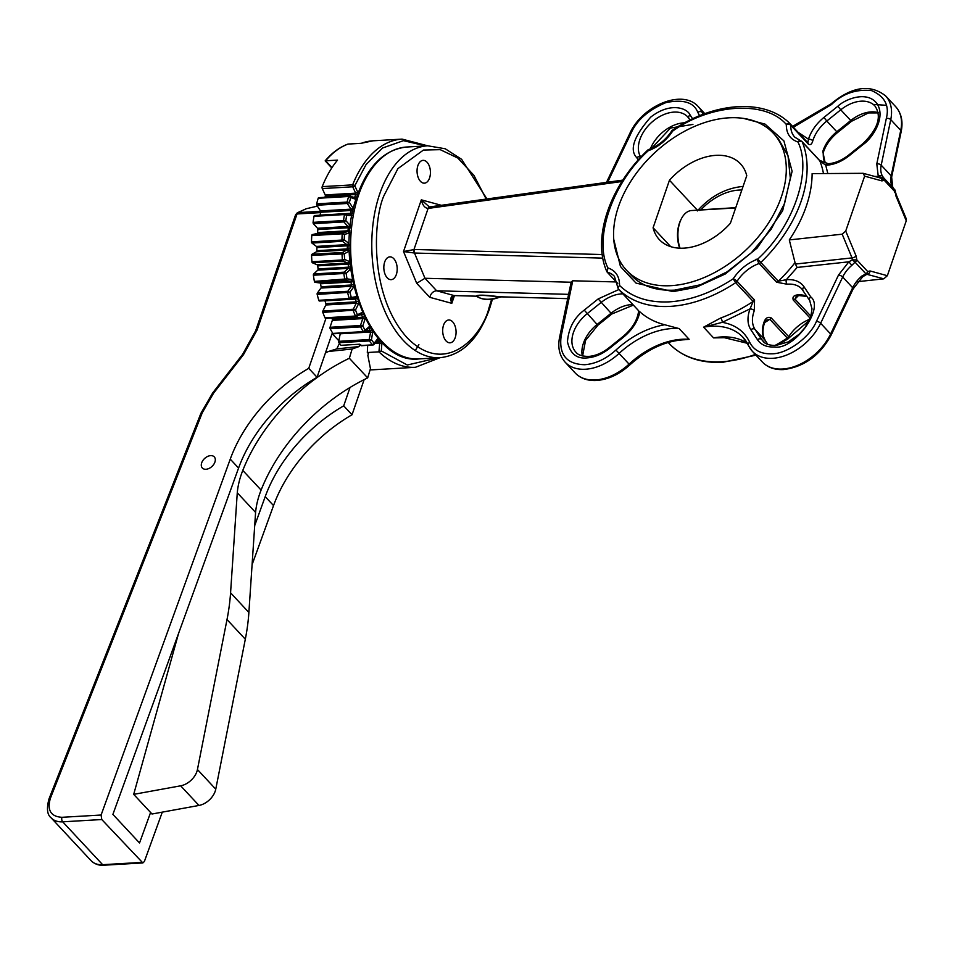 <?xml version="1.0" encoding="UTF-8"?>
<svg xmlns="http://www.w3.org/2000/svg" width="954" height="954" viewBox="0 0 954 954"><rect width="100%" height="100%" fill="white"/><g stroke="black" fill="none" stroke-linecap="round" stroke-linejoin="round"><path stroke-width="1.43" d="M699.759 210.047L700.892 209.82A46.686 30.993 137 0 1 738.861 190.073A46.686 30.993 137 0 1 741.83 190.025M325.433 352.968A208.664 138.533 137 0 1 328.474 351.477L352.133 349.009L349.355 358.251A153.344 101.816 -43 0 0 242.781 470.429L261.098 490.07A153.344 101.816 -43 0 1 367.672 377.891L370.45 368.661L367.862 355.401L368.411 353.564L367.314 352.527L378.941 351.847L381.314 350.953L381.946 342.116M823.457 173.568A119.19 79.134 -43 0 0 819.772 160.773L825.735 165.233A3.267 1.956 -91.2 0 1 827.333 163.754L827.333 163.754A3.267 1.956 -91.2 0 1 827.786 163.838M618.347 289.002A119.19 79.134 -43 0 0 670.292 306.365A119.19 79.134 -43 0 0 735.677 282.682L733.161 278.818C711.851 292.735 690.648 300.415 669.565 301.846C648.613 302.871 631.942 297.409 619.54 285.449L617.906 287.75L618.347 289.002L638.667 310.789C637.499 320.079 632.323 328.617 623.165 336.38L623.546 337.144C632.395 329.762 637.844 321.319 639.884 311.827A119.19 79.134 -43 0 0 664.735 324.754L679.165 328.605L689.158 339.314L684.71 339.731C665.82 340.697 647.527 349.104 629.831 364.929L619.086 353.421A71.836 47.7 137 0 1 671.974 328.546A71.836 47.7 137 0 1 679.165 328.605M670.042 344.442L668.194 342.474M679.975 248.183A26.128 15.24 -93.3 0 1 679.88 222.306A26.128 15.24 -93.3 0 1 681.204 219.11L680.572 220.398A24.327 14.203 86.7 0 0 679.343 223.379A24.327 14.203 86.7 0 0 679.665 248.171M681.204 219.11A26.128 15.24 -93.3 0 1 691.686 210.524L735.653 207.948M325.207 194.926L355.639 193.149A1.192 0.692 -93.3 0 1 355.711 194.521L325.266 196.297A1.192 0.692 86.7 0 0 325.207 194.926L322.273 188.57A1.634 0.954 86.7 0 1 322.094 187.95A1.634 0.954 86.7 0 1 322.213 186.638A114.289 66.697 -93.3 0 1 337.537 160.117L325.624 160.809A114.289 66.697 86.7 0 1 348.019 144.09A1.634 1.3 -110.5 0 0 347.709 144.161L347.709 144.161C339.445 147.298 331.932 152.855 325.171 160.856L331.777 167.94M338.706 341.341L369.15 339.564L371.44 339.803L369.401 340.924A114.289 66.697 -93.3 0 0 372.465 344.847L374.147 343.273L373.288 344.859A1.192 0.692 -93.3 0 1 372.465 344.847L360.839 345.527L361.626 345.539L359.765 344.215L340.96 345.312A114.289 66.697 -93.3 0 1 338.956 342.701A1.192 0.692 86.7 0 1 338.706 341.341L340.22 333.781A1.192 0.692 86.7 0 0 340.256 333.375M332.326 320.377A1.192 0.692 86.7 0 0 332.242 319.018L362.687 317.229A1.192 0.692 -93.3 0 1 362.77 318.6L332.326 320.377L330.048 327.282A1.192 0.692 86.7 0 0 330.167 328.689A114.289 66.697 -93.3 0 0 332.815 333.411A1.192 0.692 86.7 0 0 333.638 333.661M325.839 304.982A1.192 0.692 86.7 0 0 325.886 303.622L356.319 301.846A1.192 0.692 -93.3 0 1 356.271 303.205L325.839 304.982L322.857 311.028A1.192 0.692 86.7 0 0 322.822 312.423A114.289 66.697 -93.3 0 0 324.992 317.813A1.192 0.692 86.7 0 0 325.779 318.302L355.89 316.549M320.926 288.06A1.192 0.692 86.7 0 0 321.116 286.76L351.561 284.984A1.192 0.692 -93.3 0 1 351.37 286.283L320.926 288.06L317.348 293.069A1.192 0.692 86.7 0 0 317.181 294.416A114.289 66.697 -93.3 0 0 318.779 300.307A1.192 0.692 86.7 0 0 319.518 301.023L349.868 299.246M349.951 262.171L349.14 261.384A1.634 1.276 -66.9 0 1 347.638 263.042A1.192 0.692 -93.3 0 1 348.198 264.079L317.754 265.856A1.192 0.692 86.7 0 0 317.193 264.818L312.495 262.815L342.939 261.038L347.638 263.042L317.193 264.818M349.546 245.071L348.52 243.067A1.634 1.192 -53.3 0 1 346.862 244.629A1.192 0.692 -93.3 0 1 347.328 245.81L316.883 247.587A1.192 0.692 86.7 0 0 316.43 246.418L311.946 243.067L342.379 241.29L346.862 244.629L316.43 246.418M350.535 226.813L349.784 225.061A1.634 1.073 -42 0 1 347.971 226.492A1.192 0.692 -93.3 0 1 348.305 227.756L317.861 229.544A1.192 0.692 86.7 0 0 317.539 228.268L313.413 223.677L343.845 221.9L347.971 226.492L317.539 228.268M353.397 209.355L352.873 207.9A1.634 0.918 -32.6 0 1 350.929 209.153A1.192 0.692 -93.3 0 1 351.132 210.488L320.687 212.265A1.192 0.692 86.7 0 0 320.484 210.929L316.847 205.241L347.292 203.464L350.929 209.153L320.484 210.929M429.562 178.016A11.424 6.666 86.7 0 0 429.348 166.163A11.424 6.666 86.7 0 0 423.075 160.355A11.424 6.666 86.7 0 0 417.912 165.507A11.424 6.666 86.7 0 0 418.138 177.361A11.424 6.666 86.7 0 0 424.411 183.168A11.424 6.666 86.7 0 0 429.562 178.016M455.213 337.656A11.424 6.666 86.7 0 0 454.986 325.815A11.424 6.666 86.7 0 0 448.714 319.995A11.424 6.666 86.7 0 0 443.55 325.159A11.424 6.666 86.7 0 0 443.777 337.012A11.424 6.666 86.7 0 0 450.049 342.82A11.424 6.666 86.7 0 0 455.213 337.656M396.339 274.513A11.424 6.666 86.7 0 0 396.113 262.66A11.424 6.666 86.7 0 0 389.852 256.853A11.424 6.666 86.7 0 0 384.689 262.004A11.424 6.666 86.7 0 0 384.915 273.858A11.424 6.666 86.7 0 0 391.176 279.665A11.424 6.666 86.7 0 0 396.339 274.513M501.017 296.861L485.622 295.549C480.375 295.227 477.465 295.537 476.917 296.479A1.634 1.204 122 0 0 477.107 296.634L477.107 296.634A1.634 1.204 122 0 0 477.346 296.73M617.727 283.469L607.173 272.14L607.901 267.907C593.316 238.846 612.635 182.739 648.231 150.756L649.137 150.267L648.231 150.756C658.26 147.023 666.405 140.465 672.689 131.092L672.689 131.092C711.195 103.497 765.609 100.313 786.311 124.461A3.267 2.039 2.1 0 1 790.783 125.272L808.265 144.03C810.363 145.39 811.878 144.292 812.82 140.727A31.017 20.594 137 0 1 826.796 121.027L836.789 131.747A31.017 20.594 -43 0 0 822.801 151.447L824.924 161.882L826.629 163.73M671.032 285.663A100.408 66.673 137 0 1 626.48 270.209A100.408 66.673 137 0 1 632.705 178.422A100.408 66.673 137 0 1 728.82 117.819A100.408 66.673 137 0 1 773.372 133.274A100.408 66.673 137 0 1 767.159 225.061A100.408 66.673 137 0 1 671.032 285.663M205.957 469.273A8.169 5.426 -43 0 0 213.768 464.348A8.169 5.426 -43 0 0 214.28 456.894A8.169 5.426 -43 0 0 210.655 455.63A8.169 5.426 -43 0 0 202.844 460.555A8.169 5.426 -43 0 0 202.331 468.02A8.169 5.426 -43 0 0 205.957 469.273M697.386 210.19L669.458 180.234L653.096 227.767A55.511 36.86 -43 0 0 659.321 239.597A55.511 36.86 -43 0 0 730.394 223.248L746.755 175.715A55.511 36.86 -43 0 0 740.531 163.885A55.511 36.86 -43 0 0 715.905 155.347A55.511 36.86 -43 0 0 669.458 180.234M328.474 351.477L336.798 348.878L339.445 343.345M261.098 490.07A86.862 57.669 -43 0 0 255.589 512.429L248.887 612.468L230.57 592.816A261.241 173.437 137 0 1 227.004 619.563L197.442 769.532A16.325 10.84 137 0 1 180.664 785.81L133.691 794.36L178.589 633.349M227.004 619.563L245.321 639.216A261.241 173.437 -43 0 0 248.887 612.468M245.321 639.216L215.759 789.185L197.442 769.532M180.664 785.81L198.981 805.45A16.325 10.84 -43 0 0 215.759 789.185M198.981 805.45L152.008 814.012L133.691 794.36M242.781 470.429A86.862 57.669 -43 0 0 237.272 492.777L230.57 592.816M359.765 344.215L359.062 346.564L336.798 348.878M352.133 349.009L359.062 346.564M367.672 377.891L349.355 358.251M367.314 352.527L367.684 345.384M237.272 492.777L255.589 512.429M653.096 227.767L670.686 246.633M325.958 318.326L308.738 368.339A127.347 84.548 -43 0 0 230.248 459.136L101.1 815.026L61.962 817.304C50.824 816.612 46.961 810.268 50.383 798.283L202.308 412.665L213.565 393.191L243.52 354.602L257.067 330.072L297.04 213.97L320.616 212.599M364.13 379.644L352.026 414.775L343.702 405.844L350.035 387.479M338.825 340.769L332.111 333.566L317.062 377.271L308.738 368.339M162.287 812.14L144.388 861.462L142.873 862.941L101.768 819.534L101.1 815.026M352.026 414.775A127.347 84.548 -43 0 0 273.536 505.572L252.083 564.685M317.062 377.271A127.347 84.548 -43 0 0 238.572 468.068L112.894 814.394L139.534 842.966L150.589 812.498M254.706 525.582L265.212 496.64L273.536 505.572M306.21 208.759L297.314 212.802A3.267 2.576 64.7 0 1 298.089 212.611L306.21 208.759L317.408 206.112M343.702 405.844A127.347 84.548 -43 0 0 265.212 496.64M777.307 345.348L788.254 338.694L787.3 338.05A119.19 79.134 137 0 1 774.875 345.527M809.779 319.244A31.017 20.594 -43 0 0 788.684 336.655A3.267 0.871 32.7 0 1 789.196 337.74L809.254 320.461M671.962 130.543C714.319 101.565 765.287 98.131 790.27 123.925L790.27 123.925A3.267 2.445 -45.3 0 0 786.311 124.461C786.263 133.465 790.139 139.32 797.949 142.003C812.534 171.064 793.215 227.171 757.607 259.166C747.59 262.887 739.445 269.445 733.161 278.818A3.267 0.871 32.7 0 1 737.06 281.287A31.017 20.594 137 0 1 759.181 263.495A3.267 1.348 -109.2 0 1 757.607 259.166L760.815 262.469A119.19 79.134 -43 0 0 802.29 142.027A3.267 2.373 157.7 0 0 797.949 142.003A3.267 2.278 -73.1 0 1 800.561 140.667L800.561 140.667A3.267 2.278 -73.1 0 1 801.312 141.144A3.267 2.17 -43 0 1 802.004 141.562L819.486 160.32A3.267 2.17 -43 0 0 819.057 159.998M617.906 287.75L614.412 276.338A31.017 20.594 137 0 0 607.173 272.14L606.827 271.604C591.754 237.916 609.976 185.529 648.136 149.706M729.822 337.609L713.58 337.895L723.299 337.454L747.328 343.297M764.309 321.331A3.267 1.455 -159.3 0 1 764.75 322.547L766.634 320.115L769.818 319.304L787.3 338.05A3.267 2.17 137 0 0 788.684 336.655L771.202 317.897C768.208 316.585 765.907 317.73 764.309 321.331A31.017 20.594 -43 0 0 765.025 340.173L755.031 329.452A3.267 2.433 146.4 0 0 750.834 329.714C747.316 324.086 747.054 317.145 750.047 308.881L722.285 322.333L703.587 327.174L720.664 318.016A119.19 79.134 -43 0 0 753.159 301.44L750.047 308.881A3.267 1.455 20.7 0 1 754.316 310.61L754.542 300.033L737.06 281.287A3.267 2.17 -43 0 1 735.677 282.682L753.159 301.44A3.267 2.17 -43 0 0 754.542 300.033M639.168 311.326L639.884 311.827M807.012 296.467L798.283 295.478A3.267 1.848 -95.4 0 1 797.127 294.941C793.537 295.513 792.273 297.231 793.323 300.116L810.184 318.207M750.834 329.714L757.476 339.719C761.065 344.871 766.658 347.292 774.231 346.97C793.907 350.69 825.103 307.892 810.733 296.897L804.091 286.892C800.299 281.49 794.372 279.105 786.323 279.713L778.297 281.227L760.815 262.469A3.267 2.17 -43 0 1 759.181 263.495L776.663 282.253L787.145 284.22A31.017 20.594 137 0 1 801.813 288.931A31.017 20.594 137 0 1 802.922 290.278M863.131 173.306L864.634 176.144L845.721 231.047L842.179 234.183L852.029 257.902L795.397 264.055L789.292 239.919A119.19 79.134 -43 0 0 812.116 173.64L863.131 173.306L880.16 177.909A3.267 2.6 -74.7 0 1 881.949 180.902L884.263 180.282L880.709 177.516L879.6 177.826M689.158 339.314A71.836 47.7 -43 0 0 681.955 339.266A71.836 47.7 -43 0 0 629.068 364.13A45.72 30.349 137 0 1 595.415 379.954A45.72 30.349 137 0 1 575.131 372.919L565.15 362.198A45.72 30.349 -43 0 0 585.434 369.234A45.72 30.349 -43 0 0 619.086 353.421L615.95 350.035C606.017 358.942 595.606 363.844 584.707 364.726C566.652 364.225 558.794 354.697 561.143 336.166L572.758 280.786L616.32 281.955M762.318 361.983C767.696 367.505 774.839 370.033 783.735 369.556C804.27 366.825 820.058 355.365 831.089 335.164A3.267 1.252 -154.5 0 0 830.624 333.983A45.72 30.349 137 0 1 782.602 369.019A45.72 30.349 137 0 1 762.318 361.983L752.324 351.275L748.377 345.384A3.267 2.385 -24.9 0 0 748.699 345.849A45.72 30.349 -43 0 0 752.324 351.275A45.72 30.349 -43 0 0 772.609 358.31A45.72 30.349 -43 0 0 820.631 323.275L842.692 277.018A25.198 16.731 137 0 1 851.839 265.343L855.034 262.147L852.351 259.87L856.847 259.905L856.096 255.994A3.267 1.359 -22.6 0 1 852.029 257.902L852.351 259.87L848.869 261.813L838.53 275.002L816.481 321.259C809.874 337.37 787.062 354.017 771.881 353.791C761.161 354.172 753.755 350.309 749.677 342.224C744.418 331.312 735.284 324.682 722.285 322.333A3.267 1.312 70 0 0 720.664 318.016M795.397 264.055L797.115 267.442L786.323 279.713A3.267 1.848 84.6 0 0 787.145 284.22M798.617 295.442A119.19 79.134 137 0 1 794.944 299.091L796.232 296.3L798.283 295.478M857.837 281.657L883.798 278.83L867.019 274.347M906.252 220.803L906.3 218.919L896.259 194.759A3.267 1.359 157.4 0 1 895.889 195.856L906.252 220.803L887.351 275.706L883.798 278.83M827.822 173.533L825.735 165.233L826.736 165.197C834.404 164.625 841.917 161.441 849.287 155.657L863.227 144.436L862.845 143.684C877.99 128.957 882.009 116.376 874.913 105.954A31.017 20.594 137 0 0 840.748 109.817L837.874 106.204L823.922 117.425L826.796 121.027L840.748 109.817L850.741 120.526L836.789 131.747L837.624 132.475C830.505 138.354 825.699 145.091 823.242 152.664L823.242 152.664A3.267 1.598 -162.8 0 0 822.801 151.447M823.922 117.425C816.326 123.686 811.174 130.948 808.467 139.201A3.267 1.598 17.2 0 1 812.82 140.727M798.093 132.308L808.467 139.201L807.811 142.73A3.267 2.17 137 0 1 807.847 142.778L807.859 142.778A3.267 2.17 137 0 1 808.265 144.03M842.179 234.183L789.292 239.919M475.402 296.145L453.758 295.573C450.741 296.205 450.085 298.793 451.802 303.336L429.765 297.314C430.91 293.331 433.199 291.161 436.622 290.779L568.62 294.345M572.758 280.786L571.219 281.895L559.604 337.287A3.267 1.777 11.8 0 1 561.143 336.166M602.26 254.539L414.561 249.483L403.518 251.534L416.695 283.302L424.971 278.282L571.16 282.229M866.113 274.633L865.91 273.822L866.113 274.633L867.329 274.311A3.267 2.6 105.3 0 0 870.036 270.948L867.723 271.568L867.258 274.156L866.172 274.621M873.22 104.415L886.338 105.31M874.806 176.442L878.276 176.418L883.953 178.148L882.522 176.228A25.198 16.731 137 0 1 881.21 165.173A3.267 1.777 -168.2 0 0 876.786 163.909L878.276 176.418A3.267 2.421 -30.3 0 1 882.522 176.228M567.713 298.626L501.232 296.837M502.126 296.742L499.324 297.338A1.634 0.644 69.6 0 1 498.739 297.064A34.284 22.765 137 0 1 489.032 299.21A34.284 22.765 137 0 1 476.917 296.479L476.69 296.396A1.634 1.622 32 0 0 476.022 296.157C477.346 294.667 485.157 294.881 499.443 296.789L499.288 297.004A1.634 0.739 73.9 0 0 499.789 297.183L499.789 297.183A1.634 0.739 73.9 0 0 500.051 296.944M477 296.551A1.634 1.181 114.5 0 1 476.881 296.503L476.69 296.396A1.634 1.181 114.5 0 0 476.881 296.503L477.107 296.634C483.261 300.224 490.666 300.462 499.324 297.338A1.634 0.644 69.6 0 0 499.502 297.147M425.007 278.282L436.658 290.791L454.14 295.573A3.267 2.027 91.5 0 0 454.426 295.609L475.891 296.181M454.271 295.597A3.267 1.908 -93.3 0 1 454.128 295.621L454.426 295.609A3.267 2.027 91.5 0 0 454.724 295.585M454.462 295.609L451.802 303.336L452.136 297.398L454.128 295.621A3.267 1.908 -93.3 0 1 453.758 295.573M831.089 335.164L853.138 288.919L862.643 276.815L861.832 276.064A25.198 16.731 -43 0 0 852.685 287.738L830.624 333.983L820.631 323.275A3.267 1.252 -154.5 0 0 816.481 321.259M414.561 249.483A3.267 2.027 91.5 0 0 414.489 253.037L602.821 258.117M429.383 206.97L421.322 199.839L403.518 251.534L414.489 253.037L424.971 278.282M851.839 265.343L848.869 261.813L797.115 267.442M865.91 273.822A3.267 2.17 -43 0 0 867.723 271.568L856.847 259.905A3.267 2.17 137 0 1 855.034 262.147L865.91 273.822L861.832 276.064M894.47 192.291L895.138 191.945L895.889 195.856M892.872 187.509A3.267 2.421 149.7 0 0 892.753 187.27L892.753 187.27A3.267 2.421 149.7 0 0 892.515 186.948L893.791 188.713M430.361 206.946A3.267 1.777 82.1 0 0 429.932 206.911A3.267 1.777 82.1 0 0 428.716 208.354L621.972 181.498M428.477 206.803L429.586 206.935A3.267 1.908 86.7 0 0 428.119 208.413L428.716 208.354M883.786 177.993L883.953 178.148A3.267 2.17 137 0 1 884 178.207A3.267 2.17 137 0 1 884.263 180.282L895.138 191.945A3.267 2.17 -43 0 0 894.876 189.87A3.267 2.17 -43 0 0 894.828 189.822L884.048 178.255M441.38 205.313L421.322 199.839C422.539 205.217 424.804 208.079 428.119 208.413L413.976 249.483A3.267 1.908 86.7 0 0 414.096 253.037M331.742 317.992A104.94 61.247 86.7 0 0 332.242 319.018M354.757 298.411A1.192 0.692 -93.3 0 1 355.401 299.079L324.956 300.856A104.94 61.247 86.7 0 0 325.886 303.622M320.484 283.791A1.192 0.692 86.7 0 0 319.828 282.933L315.047 282.336A1.192 0.692 86.7 0 1 314.379 281.418L347.006 278.878L345.491 280.559L350.273 281.156A1.192 0.692 -93.3 0 1 350.917 282.014L320.484 283.791A104.94 61.247 86.7 0 0 321.116 286.76M314.379 281.418A114.289 66.697 -93.3 0 1 313.389 275.217A1.192 0.692 86.7 0 1 313.699 273.953L317.777 270.149A1.192 0.692 86.7 0 0 318.087 268.933L348.532 267.156A1.192 0.692 -93.3 0 1 348.21 268.372L317.777 270.149M317.754 265.856A104.94 61.247 86.7 0 0 318.087 268.933M312.006 254.265L342.45 252.488L346.898 249.984L316.454 251.773L312.006 254.265A1.192 0.692 86.7 0 0 311.564 255.398A114.289 66.697 -93.3 0 0 311.922 261.73A1.192 0.692 86.7 0 0 312.495 262.815M316.454 251.773A1.192 0.692 86.7 0 0 316.895 250.687L347.339 248.899A1.192 0.692 -93.3 0 1 346.898 249.984A1.634 1.276 -119.3 0 1 348.568 251.462L349.295 250.592M316.883 247.587A104.94 61.247 86.7 0 0 316.895 250.687M312.328 234.589L342.772 232.812L347.459 231.703L317.014 233.492L312.328 234.589A1.192 0.692 86.7 0 0 311.779 235.566A114.289 66.697 -93.3 0 0 311.493 241.839A1.192 0.692 86.7 0 0 311.946 243.067M317.014 233.492A1.192 0.692 86.7 0 0 317.563 232.561L348.007 230.785A1.192 0.692 -93.3 0 1 347.459 231.703A1.634 1.324 -103.3 0 1 348.973 233.241L349.772 232.633M317.861 229.544A104.94 61.247 86.7 0 0 317.563 232.561M345.002 213.768L314.665 215.544A1.192 0.692 86.7 0 0 314.009 216.331A114.289 66.697 -93.3 0 0 313.079 222.354A1.192 0.692 86.7 0 0 313.413 223.677M320.055 215.222A1.192 0.692 86.7 0 0 320.091 215.115L350.523 213.338A1.192 0.692 -93.3 0 1 349.963 214.078M320.687 212.265A104.94 61.247 86.7 0 0 320.091 215.115M349.021 195.94L318.922 197.693A1.192 0.692 86.7 0 0 318.195 198.265A114.289 66.697 -93.3 0 0 316.656 203.846A1.192 0.692 86.7 0 0 316.847 205.241M325.266 196.297A104.94 61.247 86.7 0 0 324.909 197.311M361.137 143.327L348.019 144.09A1.634 0.954 86.7 0 1 348.186 144.054L361.184 143.303M349.367 195.916L349.188 195.892A1.192 0.692 -93.3 0 1 349.367 195.916L350.738 197.502L348.639 196.488L318.195 198.265M316.656 203.846L347.101 202.069L349.379 202.439L347.292 203.464A1.192 0.692 -93.3 0 1 347.101 202.069A114.289 66.697 -93.3 0 1 348.639 196.488A1.192 0.692 -93.3 0 1 349.188 195.892L318.755 197.669M345.098 213.768L345.05 213.768A1.192 0.692 -93.3 0 1 345.098 213.768L346.636 215.33L344.454 214.555L314.009 216.331M313.079 222.354L343.523 220.577L345.825 220.648L343.845 221.9A1.192 0.692 -93.3 0 1 343.523 220.577A114.289 66.697 -93.3 0 1 344.454 214.555A1.192 0.692 -93.3 0 1 345.05 213.768L314.605 215.544M311.493 241.839L341.926 240.062A114.289 66.697 -93.3 0 1 342.224 233.79A1.192 0.692 -93.3 0 1 342.772 232.812L344.477 234.314L342.224 233.79L311.779 235.566M341.926 240.062L344.215 239.859L342.379 241.29A1.192 0.692 -93.3 0 1 341.926 240.062M311.922 261.73L342.367 259.953A114.289 66.697 -93.3 0 1 342.009 253.621A1.192 0.692 -93.3 0 1 342.45 252.488L344.299 253.859L311.564 255.398M342.367 259.953L344.621 259.464L342.939 261.038A1.192 0.692 -93.3 0 1 342.367 259.953M313.699 273.953L344.144 272.176L346.123 273.393L313.389 275.217M317.348 293.069L347.793 291.292L349.891 292.306L317.181 294.416M318.779 300.307L349.224 298.53L351.31 297.505L349.963 299.234A1.192 0.692 -93.3 0 1 349.915 299.246L349.915 299.246A1.192 0.692 -93.3 0 1 349.224 298.53A114.289 66.697 -93.3 0 1 347.614 292.639A1.192 0.692 -93.3 0 1 347.793 291.292L351.37 286.283A1.634 1.073 -144.4 0 1 353.326 287.5L353.815 286.295M349.915 299.246L319.471 301.023M322.857 311.028L353.302 309.251L355.496 310.026L322.822 312.423M324.992 317.813L355.425 316.036L357.404 314.784L356.224 316.525A1.192 0.692 -93.3 0 1 356.057 316.573L356.057 316.573A1.192 0.692 -93.3 0 1 355.425 316.036A114.289 66.697 -93.3 0 1 353.266 310.646A1.192 0.692 -93.3 0 1 353.302 309.251L356.271 303.205A1.634 0.918 -153.8 0 1 358.346 304.219L358.68 302.967M325.612 318.35L356.224 316.525M330.048 327.282L360.493 325.505L362.747 326.018L360.6 326.912L330.167 328.689M332.815 333.411L363.259 331.634L365.096 330.203L364.07 331.885A1.192 0.692 -93.3 0 1 363.796 332.004L363.796 332.004A1.192 0.692 -93.3 0 1 363.259 331.634A114.289 66.697 -93.3 0 1 360.6 326.912A1.192 0.692 -93.3 0 1 360.493 325.505L362.77 318.6A1.634 0.739 -161.7 0 1 364.941 319.387L365.072 317.312M333.363 333.781L364.07 331.885M361.268 345.765L373.288 344.859M358.036 193.292L357.702 192.124A1.634 0.739 -24.7 0 1 355.639 193.149L352.718 186.793A1.634 0.954 -93.3 0 1 352.527 186.173A1.634 0.954 -93.3 0 1 352.646 184.861A1.634 0.835 21.7 0 1 354.781 185.756A1.634 0.739 155.3 0 1 352.718 186.793L322.273 188.57M700.892 209.82L735.761 207.662M700.856 209.868L699.89 210.512M755.962 259.297L757.524 259.19M357.428 194.998A1.634 0.775 -160.4 0 0 355.711 194.521A104.94 61.247 -93.3 0 0 354.816 197.108A1.192 0.692 -93.3 0 1 354.375 197.645M375.959 341.961L379.358 341.759A1.192 0.692 -93.3 0 1 379.716 343.023L374.922 343.297M381.982 343.285L379.716 343.023L378.941 351.847A114.289 66.697 -93.3 0 0 415.431 367.302L439.985 357.69M374.004 344.489L377.665 339.755A1.634 1.097 -142.3 0 0 377.689 338.682L374.147 343.273L371.44 339.803L372.919 330.895M365.477 330.966L370.438 330.68A1.192 0.692 -93.3 0 1 370.665 332.004L340.22 333.781M372.895 332.541L370.665 332.004L369.15 339.564A1.192 0.692 -93.3 0 0 369.401 340.924L338.956 342.701M350.44 266.929L348.532 267.156A104.94 61.247 -93.3 0 1 348.198 264.079L350.118 263.888M349.259 248.875L347.339 248.899A104.94 61.247 -93.3 0 1 347.328 245.81L349.247 245.81M349.915 230.951L348.007 230.785A104.94 61.247 -93.3 0 1 348.305 227.756L350.201 227.958M352.372 213.672L350.523 213.338A104.94 61.247 -93.3 0 1 351.132 210.488L352.956 210.846M438.303 357.798L407.286 365.012L381.314 350.953M418.925 358.931C368.745 365.084 331.837 262.04 357.201 195.653C367.97 165.734 384.414 149.528 406.547 147.035A106.132 61.938 86.7 0 0 358.621 194.926A106.132 61.938 86.7 0 0 360.707 304.982A106.132 61.938 86.7 0 0 418.925 358.931L440.104 357.69C462.237 355.186 478.681 338.98 489.45 309.072L492.431 299.162M406.547 147.035L427.726 145.795A106.132 61.938 86.7 0 0 379.799 193.686A106.132 61.938 86.7 0 0 381.886 303.742A106.132 61.938 86.7 0 0 440.104 357.69M491.727 298.924L489.008 307.856C482.462 335.259 446.186 378.034 406.964 337.561C368.542 294.738 373.348 218.204 384.116 195.32L397.901 168.643L423.421 150.064L440.235 149.659L457.86 158.066L473.899 175.321L486.206 199.088M747.268 343.202A71.836 47.7 -43 0 0 721.105 336.977A71.836 47.7 -43 0 0 713.58 337.895L703.587 327.174A71.836 47.7 137 0 1 711.112 326.268A71.836 47.7 137 0 1 742.987 337.322L748.377 345.384A3.267 2.385 -24.9 0 1 749.677 342.224M809.863 300.725A3.267 2.433 -33.6 0 1 809.684 300.486L811.997 308.834L810.936 315.965L805.093 327.568L799.309 334.127L788.231 341.926L775.709 345.491C769.258 345.408 765.036 343.989 763.081 341.246A31.017 20.594 137 0 1 761.674 339.469L755.031 329.452A31.017 20.594 137 0 1 754.316 310.61M757.476 339.719A3.267 2.433 -33.6 0 1 761.674 339.469L764.655 342.665M618.86 289.539L598.194 298.912L584.242 310.122C574.141 317.73 568.548 328.259 567.463 341.711C570.039 353.612 576.562 359.002 587.056 357.905C594.724 357.333 602.236 354.149 609.594 348.353L623.546 337.144M623.165 336.38L609.212 347.602C602.308 353.004 595.415 355.937 588.523 356.426C582.131 356.355 577.921 354.948 575.894 352.181A31.017 20.594 137 0 1 587.115 313.735L601.068 302.513A31.017 20.594 137 0 1 622.867 293.844M584.242 310.122L597.109 324.455A31.017 20.594 -43 0 0 582.31 355.878M582.596 355.949L585.565 340.375L597.943 325.171L597.109 324.455L611.061 313.234L598.194 298.912M703.134 114.325A71.836 47.7 137 0 1 702.108 112.286A3.267 2.385 155.1 0 0 697.791 112.345L699.592 115.732M755.294 354.447A119.19 79.134 137 0 1 721.904 361.733A119.19 79.134 137 0 1 669.97 344.37M613.744 239.406L620.458 266.512L636.056 283.111L673.083 291.614L696.062 287.321L725.29 273.989L757.142 248.052L782.65 210.762L792.106 171.267L783.902 140.906L765.06 124.127L743.536 118.403M322.213 186.638L352.646 184.861A114.289 66.697 -93.3 0 1 402.099 139.117L372.99 140.81A114.289 66.697 86.7 0 0 361.256 143.327M894.303 189.274L892.753 187.27L891.644 177.086L901.184 131.569A3.267 1.777 -168.2 0 0 900.743 130.364A45.72 30.349 -43 0 0 895.651 106.657L885.658 95.937A45.72 30.349 137 0 1 890.75 119.644L900.743 130.364L891.191 175.882A25.198 16.731 -43 0 0 892.515 186.948M703.778 114.086L702.108 112.286A45.72 30.349 -43 0 0 698.471 106.86C682.754 88.412 641.982 105.655 629.712 133.691A3.267 1.252 25.5 0 1 630.988 133.31C636.64 120.299 648.291 110.068 665.94 102.603C683.279 99.085 693.904 102.328 697.791 112.345M790.401 124.056L807.811 142.73M824.542 160.677L824.494 160.63A3.267 2.17 137 0 1 824.924 161.882M862.845 143.684L848.905 154.894C842 160.296 835.096 163.241 828.215 163.718L819.486 160.32A3.267 2.17 -43 0 1 819.772 160.773L802.29 142.027A3.267 2.17 -43 0 0 802.004 141.562L794.765 137.149A31.017 20.594 137 0 1 790.783 125.272A3.267 2.17 -43 0 0 790.365 124.02L807.847 142.778M373.074 369.782L370.092 369.842A114.289 66.697 86.7 0 0 373.074 369.782L415.431 367.302M380.658 341.091A1.634 1.097 -43.9 0 1 379.358 341.759A104.94 61.247 -93.3 0 1 377.772 340.065A1.634 1.073 -42.1 0 0 379.12 339.374M50.383 798.283A3.267 1.419 21.5 0 0 49.012 798.868L200.936 413.249L212.659 392.976L242.602 354.387L255.636 330.799L295.621 214.698A3.267 1.526 19 0 1 297.04 213.97A3.267 1.908 -93.3 0 1 298.089 212.611L320.651 211.299M255.636 330.799A3.267 1.526 19 0 1 257.067 330.072M242.602 354.387L243.52 354.602M212.659 392.976L213.565 393.191M200.936 413.249A3.267 1.419 21.5 0 1 202.308 412.665M49.012 798.868C46.448 808.467 47.151 814.776 51.099 817.805A26.128 17.339 -43 0 0 62.69 821.823A3.267 1.908 -93.3 0 1 61.962 817.304M141.729 862.404L102.65 864.694A3.267 1.908 86.7 0 0 103.783 865.218C98.942 865.636 94.696 864.121 91.059 860.663A26.128 17.339 -43 0 0 102.65 864.694L62.69 821.823L101.768 819.534M230.248 459.136L238.572 468.068M619.54 285.449C619.587 276.445 615.7 270.59 607.901 267.907M632.86 304.564A31.017 20.594 -43 0 0 611.061 313.234L611.896 313.961L597.943 325.171M771.202 317.897A3.267 2.17 137 0 1 769.818 319.304A119.19 79.134 137 0 1 764.762 322.524M806.845 296.229A31.017 20.594 -43 0 0 797.127 294.941M793.323 300.116A3.267 2.17 137 0 0 794.944 299.091L810.876 316.168M776.663 282.253A3.267 2.17 137 0 0 778.297 281.227A119.19 79.134 -43 0 0 794.873 262.839M664.735 324.754C647.468 327.794 631.202 336.225 615.95 350.035M742.987 337.322A71.836 47.7 137 0 1 748.234 344.895M804.091 286.892A3.267 2.433 146.4 0 0 803.041 290.481A3.267 2.433 146.4 0 0 803.22 290.708M764.75 322.547C764.834 322.38 761.829 328.474 763.534 336.726L765.203 340.411A3.267 2.433 -33.6 0 0 765.025 340.173L767.839 344.406M767.875 344.43L765.203 340.411A3.267 2.433 -33.6 0 1 765.346 340.673M824.459 160.594A3.267 2.17 137 0 1 824.494 160.63C823.672 160.821 823.254 158.173 823.242 152.664M692.628 118.809L690.004 114.838C687.369 108.386 670.579 101.553 650.7 117.139C633.885 136.339 629.235 149.85 636.735 157.66L638.262 159.962M607.674 182.214L630.988 133.31M684.781 122.792A31.017 20.594 -43 0 0 650.378 148.872M609.212 347.602L609.594 348.353M801.813 288.931L809.684 300.486A3.267 2.433 -33.6 0 1 810.733 296.897M887.351 275.706L870.036 270.948M864.634 176.144L881.949 180.902M856.096 255.994L845.721 231.047M848.905 154.894L849.287 155.657M878.145 112.608A31.017 20.594 -43 0 0 850.741 120.526L851.576 121.253L837.624 132.475M793.394 127.264L831.518 104.535C842.609 93.647 855.953 88.996 871.539 90.594C884.668 96.259 889.605 105.524 886.338 118.391L876.786 163.909M863.227 144.436C871.527 138.938 886.206 118.356 877.191 103.914C867.436 90.058 845.161 99.18 837.874 106.204M640.742 157.219A3.267 2.433 146.4 0 0 636.735 157.66M640.79 157.172A31.017 20.594 137 0 1 652.417 121.695A31.017 20.594 137 0 1 687.727 116.889A31.017 20.594 137 0 1 688.836 118.236M689.134 118.666A3.267 2.433 -33.6 0 1 688.943 118.427A3.267 2.433 -33.6 0 1 690.004 114.838M831.518 104.535L830.97 103.926L792.571 126.393M853.138 288.919A3.267 1.252 -154.5 0 0 852.685 287.738L842.692 277.018A3.267 1.252 -154.5 0 0 838.53 275.002M891.644 177.086A3.267 1.777 -168.2 0 0 891.191 175.882L881.21 165.173L890.75 119.644A3.267 1.777 11.8 0 0 886.338 118.391M429.765 206.946A3.267 1.908 86.7 0 0 429.586 206.935L622.879 180.103M416.695 283.302L429.765 297.314M345.372 213.779L349.879 214.078A1.634 1.324 -86.2 0 1 350.023 214.078L345.241 213.768M315.047 282.336L345.491 280.559A1.192 0.692 -93.3 0 1 344.823 279.641A114.289 66.697 -93.3 0 1 343.822 273.44A1.192 0.692 -93.3 0 1 344.144 272.176L348.21 268.372A1.634 1.192 -133 0 1 350.035 269.732L350.655 268.658M352.455 279.975L351.597 279.45A1.634 1.324 -82.9 0 1 350.273 281.156L319.828 282.933M350.201 299.198L354.673 298.411A1.634 1.324 -99.9 0 0 355.842 296.718L351.31 297.505L349.891 292.306L353.326 287.5M331.98 167.63L325.624 160.809M353.171 197.204L354.816 197.108A1.634 0.751 -161.6 0 1 356.557 197.573M352.873 207.9L349.379 202.439L350.738 197.502L355.282 199.159A1.634 1.288 -70 0 0 354.101 197.645M349.784 225.061L345.825 220.648L346.636 215.33L351.239 215.628A1.634 1.324 -86.2 0 0 350.023 214.078M348.52 243.067L344.215 239.859L344.477 234.314L348.973 233.241M349.14 261.384L344.621 259.464L344.299 253.859L348.568 251.462M351.597 279.45L347.006 278.878L346.123 273.393L350.035 269.732M360.731 314.307A1.634 1.288 -116.2 0 0 361.733 312.65L357.404 314.784L355.496 310.026L358.346 304.219M360.994 314.26A1.192 0.692 -93.3 0 1 361.494 314.748L359.813 314.844M368.232 328.331A1.634 1.216 -130.5 0 0 369.091 326.793L365.096 330.203L362.747 326.018L364.941 319.387M368.673 328.236A1.192 0.692 -93.3 0 1 369.031 328.546L368.256 328.593M348.353 144.078A1.634 0.954 86.7 0 0 348.186 144.054L347.709 144.161M357.702 192.124L354.781 185.756L366.026 164.637L382.518 148.037L403.399 140.667L425.925 145.902M355.282 199.159L356.057 199.124M351.239 215.628L352.05 215.318M353.421 284.578L351.561 284.984A104.94 61.247 -93.3 0 1 350.917 282.014L352.789 281.633M358.096 301.285L356.319 301.846A104.94 61.247 -93.3 0 1 355.401 299.079L357.19 298.53M356.689 296.944L355.842 296.718M364.333 316.561A1.634 0.775 -26.1 0 1 362.687 317.229A104.94 61.247 -93.3 0 1 361.494 314.748A1.634 0.739 -24.8 0 0 363.176 314.093M362.508 312.602L361.733 312.65M371.941 329.953A1.634 0.954 -34.2 0 1 370.438 330.68A104.94 61.247 -93.3 0 1 369.031 328.546A1.634 0.918 -32.7 0 0 370.557 327.83M369.735 326.506L369.091 326.793M743.071 186.435L742.987 186.435C725.767 188.057 710.551 196.226 697.326 210.953M418.889 344.644L415.276 350.571M427.726 145.795L445.232 148.764L461.629 159.318L486.957 198.981M565.15 362.198C559.414 355.675 557.565 347.375 559.604 337.287M629.831 364.929C619.396 374.35 608.306 379.537 596.548 380.491C587.652 380.956 580.521 378.44 575.131 372.919M755.95 355.162L723.037 362.258C700.916 363.402 683.243 357.452 670.006 344.406M773.372 133.274L778.035 138.27L788.016 155.752L790.329 178.183L784.558 203.512L771.154 229.21L751.347 252.762L727.043 271.878L700.582 284.733L674.561 290.135C655.887 290.994 641.41 286.021 631.143 275.217L626.48 270.209M704.839 113.693L698.471 106.86M91.059 860.663L51.099 817.805M103.783 865.218L142.873 862.941M297.314 212.802L295.621 214.698M648.207 149.659C657.986 146.212 665.904 139.833 671.962 130.555M788.254 338.694L789.196 337.74M633.361 305.101L611.896 313.961M651.534 148.383L670.507 128.027L692.926 124.425M687.727 116.889L690.028 120.061M606.494 182.369L629.712 133.691M567.713 298.662L500.278 296.849M862.643 276.815L866.888 274.275M896.259 194.759L894.876 189.87L883.821 178.028M901.184 131.569C903.223 121.48 901.387 113.168 895.651 106.657M878.193 112.906L868.462 112.93L851.576 121.253M885.658 95.937C870.251 83.821 852.017 86.48 830.97 103.926M361.172 143.303L372.99 140.81M354.518 197.705L349.796 195.975M350.082 299.222L354.805 298.399M356.629 316.418L361.125 314.2M364.69 331.646L368.828 328.104M427.619 145.795L402.099 139.117"/></g></svg>
